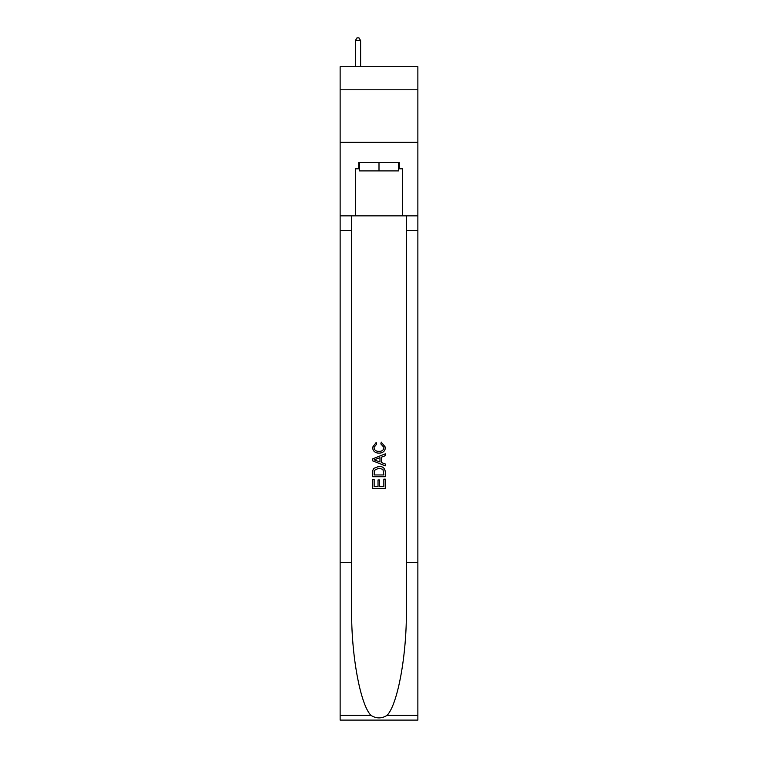 <?xml version="1.0" encoding="UTF-8"?>
<svg xmlns="http://www.w3.org/2000/svg" width="758" height="758" viewBox="0 0 758 758"><rect width="100%" height="100%" fill="white"/><g stroke="black" fill="none" stroke-linecap="round" stroke-linejoin="round"><path stroke-width="1.14" d="M417.866 89.795L417.866 66.685L340.134 66.685L340.134 89.795L417.866 89.795L417.866 142.324L340.134 142.324L340.134 89.795M398.642 162.487L398.642 170.891L359.358 170.891L359.358 162.487M379 162.487L379 170.891M383.842 479.16L383.842 486.589L379.483 486.589L383.842 486.589L383.842 479.16L385.301 479.16L385.301 488.37L372.69 488.37L372.69 479.482L372.69 488.37M378.024 479.966L378.024 486.589L374.149 486.589L378.024 486.589L378.024 479.966L379.483 479.966L379.483 486.589M373.779 468.359L372.87 470.197L373.779 468.359L378.924 466.388C382.961 466.369 385.083 468.311 385.301 472.215L385.301 476.735L372.69 476.735L372.69 472.424L372.69 476.735M381.265 442.151L380.848 443.923L381.265 442.151L385.462 447.296C385.121 451.162 382.932 453.113 378.905 453.132L378.905 453.132C375.03 453.057 372.908 451.114 372.529 447.324L376.195 442.473L376.574 444.245L373.988 447.419C374.357 450.138 375.996 451.455 378.896 451.361C381.843 451.512 383.548 450.214 384.003 447.457L380.848 443.923M387.13 715.306L417.866 715.306L417.866 720.1L340.134 720.1L340.134 562.521L351.636 562.521L351.636 609.375C351.077 654.145 360.164 704.173 370.87 715.306C376.29 718.764 381.7 718.764 387.13 715.306C397.836 704.173 406.923 654.145 406.364 609.375L406.364 215.859M372.69 458.846L372.69 460.845L385.301 465.848L372.69 460.845L372.69 458.846L385.301 453.834L372.69 458.846M406.364 562.521L417.866 562.521L417.866 142.324M340.134 562.521L340.134 142.324M351.636 215.859L351.636 562.521M417.866 715.306L417.866 562.521M340.134 215.859L355.36 215.859L355.36 168.797L359.358 168.797M398.642 168.797L399.276 168.797L399.276 162.487L358.724 162.487L358.724 168.797M399.276 168.797L402.64 168.797L402.64 215.859L417.866 215.859M355.36 215.859L402.64 215.859M385.301 453.834L385.301 455.719L381.416 457.159L381.416 462.532L385.301 463.962L385.301 465.848M376.47 460.703L379.966 461.992L379.966 457.69L374.149 459.841L376.47 460.703M379.966 457.69L379.966 461.992M372.69 472.424L372.87 470.197M382.951 469.382L383.842 474.953L382.951 469.382L378.896 468.169L374.405 470.32L374.149 474.953L383.842 474.953L374.149 474.953M372.69 479.482L374.149 479.482L374.149 486.589M360.619 66.685L360.619 40.629L355.36 40.629L355.36 66.685M355.36 40.629L356.942 37.9L359.036 37.9L360.619 40.629M406.364 230.565L417.866 230.565M351.636 230.565L340.134 230.565M340.134 715.306L370.87 715.306"/></g></svg>
